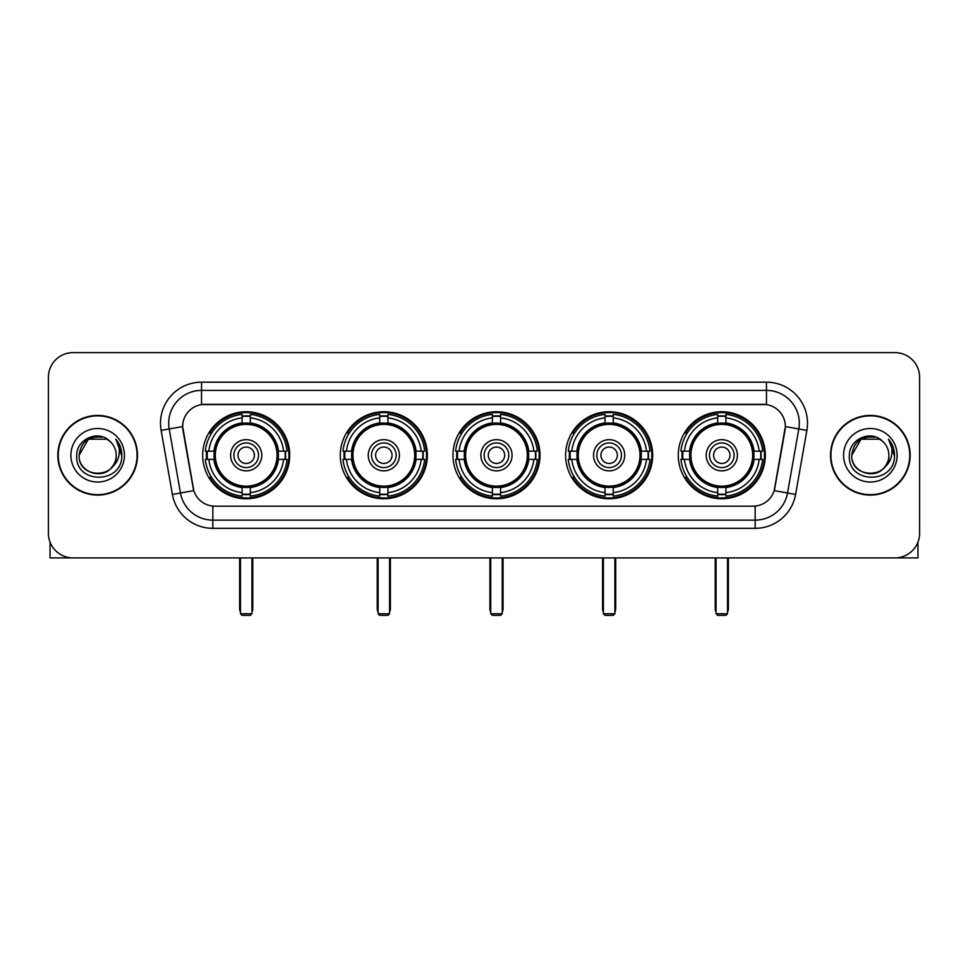 <?xml version="1.0" encoding="UTF-8"?>
<svg xmlns="http://www.w3.org/2000/svg" width="968" height="968" viewBox="0 0 968 968"><rect width="100%" height="100%" fill="white"/><g stroke="black" fill="none" stroke-linecap="round" stroke-linejoin="round"><path stroke-width="1.45" d="M678.278 455.262A43.524 43.524 0 0 0 721.789 498.774A43.524 43.524 0 0 0 765.313 455.262A43.524 43.524 0 0 0 721.789 411.739A43.524 43.524 0 0 0 678.278 455.262M340.3 455.262A43.524 43.524 0 0 0 383.824 498.774A43.524 43.524 0 0 0 427.348 455.262A43.524 43.524 0 0 0 383.824 411.739A43.524 43.524 0 0 0 340.3 455.262M452.964 455.262A43.524 43.524 0 0 0 496.475 498.774A43.524 43.524 0 0 0 539.999 455.262A43.524 43.524 0 0 0 496.475 411.739A43.524 43.524 0 0 0 452.964 455.262M565.615 455.262A43.524 43.524 0 0 0 609.138 498.774A43.524 43.524 0 0 0 652.662 455.262A43.524 43.524 0 0 0 609.138 411.739A43.524 43.524 0 0 0 565.615 455.262M202.687 455.262A43.524 43.524 0 0 0 246.211 498.774A43.524 43.524 0 0 0 289.722 455.262A43.524 43.524 0 0 0 246.211 411.739A43.524 43.524 0 0 0 202.687 455.262M182.649 426.525A22.167 22.167 0 0 0 182.988 430.373L193.128 487.848A22.167 22.167 0 0 0 214.957 506.167L753.043 506.167A22.167 22.167 0 0 0 774.872 487.848L785.012 430.373A22.167 22.167 0 0 0 763.183 404.358L204.817 404.358A22.167 22.167 0 0 0 182.649 426.525L182.892 423.234M206.595 459.364A39.821 39.821 0 0 1 206.595 451.161M569.523 459.364A39.821 39.821 0 0 1 569.523 451.161M456.872 459.364A39.821 39.821 0 0 1 456.872 451.161M344.209 459.364A39.821 39.821 0 0 1 344.209 451.161M682.186 459.364A39.821 39.821 0 0 1 682.186 451.161M57.838 455.262A39.821 39.821 0 0 0 97.671 495.084A39.821 39.821 0 0 0 137.492 455.262A39.821 39.821 0 0 0 97.671 415.441A39.821 39.821 0 0 0 57.838 455.262M830.508 455.262A39.821 39.821 0 0 0 870.329 495.084A39.821 39.821 0 0 0 910.162 455.262A39.821 39.821 0 0 0 870.329 415.441A39.821 39.821 0 0 0 830.508 455.262M201.538 382.179L201.538 404.6L766.462 404.6L766.462 390.394A32.839 32.839 0 0 1 798.806 428.945L787.516 492.99A32.839 32.839 0 0 1 755.173 520.131L212.827 520.131A32.839 32.839 0 0 1 180.484 492.99L169.194 428.945A32.839 32.839 0 0 1 201.538 390.394L766.462 390.394L766.462 382.179A41.055 41.055 0 0 1 806.889 430.373L795.599 494.418A41.055 41.055 0 0 1 755.173 528.334L212.827 528.334A41.055 41.055 0 0 1 172.401 494.418L161.112 430.373A41.055 41.055 0 0 1 201.538 382.179L766.462 382.179M753.043 506.167L214.957 506.167M806.889 430.373L785.35 426.573L774.194 490.643L795.599 494.418M172.401 494.418L193.806 490.643L182.649 426.573L169.194 428.945A32.839 32.839 0 0 1 168.698 423.234M774.872 487.848L774.739 488.55M193.261 488.55L193.128 487.848M919.6 377.254A24.636 24.636 0 0 0 894.964 352.618L73.036 352.618A24.636 24.636 0 0 0 48.4 377.254L48.4 533.271A24.636 24.636 0 0 0 73.036 557.895L894.964 557.895A24.636 24.636 0 0 0 919.6 533.271L919.6 377.254L919.6 533.271M48.4 377.254L48.4 533.271M894.964 352.618L73.036 352.618M73.036 557.895L894.964 557.895M137.081 455.262A39.41 39.41 0 0 0 97.671 415.853A39.41 39.41 0 0 0 58.249 455.262A39.41 39.41 0 0 0 97.671 494.672A39.41 39.41 0 0 0 137.081 455.262M106.94 439.194L109.82 441.239A18.561 18.561 0 0 1 116.22 455.262C117.358 479.196 77.972 479.196 79.11 455.262L88.39 439.194L106.94 439.194L109.82 441.239C98.433 429.308 76.508 439.133 76.714 455.262C74.633 483.903 121.073 484.653 121.823 456.654L121.871 455.262C121.799 449.176 119.778 443.828 115.797 439.23C118.822 444.191 119.887 449.539 118.991 455.262C118.12 460.127 115.761 464.108 111.889 467.181A18.561 18.561 0 0 0 116.22 455.262C117.358 479.196 77.972 479.196 79.11 455.262C80.913 441.928 88.56 435.915 102.051 437.233M111.889 467.181C102.039 480.503 78.142 471.985 79.11 455.262M70.894 455.262A26.765 26.765 0 0 0 97.671 482.028A26.765 26.765 0 0 0 124.436 455.262A26.765 26.765 0 0 0 97.671 428.497A26.765 26.765 0 0 0 70.894 455.262M115.978 439.436L121.859 455.964M50.046 542.116L50.046 557.895L145.297 557.895M909.751 455.262A39.41 39.41 0 0 0 870.329 415.853A39.41 39.41 0 0 0 830.919 455.262A39.41 39.41 0 0 0 870.329 494.672A39.41 39.41 0 0 0 909.751 455.262M882.489 441.239A18.561 18.561 0 0 1 888.89 455.262C890.028 479.196 850.642 479.196 851.779 455.262L861.06 439.194L879.61 439.194L882.489 441.239C871.103 429.308 849.178 439.133 849.384 455.262C847.29 483.903 893.742 484.653 894.492 456.654L894.529 455.262C894.468 449.176 892.435 443.828 888.455 439.23C891.492 444.191 892.556 449.539 891.661 455.262C890.79 460.127 888.418 464.108 884.558 467.181A18.561 18.561 0 0 0 888.89 455.262C890.028 479.196 850.642 479.196 851.779 455.262C853.582 441.928 861.23 435.915 874.721 437.233M884.558 467.181C874.697 480.503 850.811 471.985 851.779 455.262M843.564 455.262A26.765 26.765 0 0 0 870.329 482.028A26.765 26.765 0 0 0 897.106 455.262A26.765 26.765 0 0 0 870.329 428.497A26.765 26.765 0 0 0 843.564 455.262M888.636 439.436L894.529 455.964M278.131 459.364A32.186 32.186 0 0 0 250.313 423.331L250.313 423.331A32.186 32.186 0 0 0 214.279 459.364A32.186 32.186 0 0 0 278.131 459.364L278.131 459.364A32.186 32.186 0 0 1 250.313 487.182L250.313 492.639A37.607 37.607 0 0 0 283.588 459.364L287.06 459.364A41.055 41.055 0 0 1 250.313 496.112L250.313 492.639M207.418 459.364A38.998 38.998 0 0 1 207.418 451.161M250.313 416.47A38.998 38.998 0 0 0 242.097 416.47M284.991 451.161A38.998 38.998 0 0 1 284.991 459.364M283.588 451.161L287.06 451.161A41.055 41.055 0 0 0 250.313 414.413L250.313 422.943A32.573 32.573 0 0 1 278.518 451.161L283.588 451.161A37.607 37.607 0 0 0 250.313 417.874M208.822 459.364L205.361 459.364A41.055 41.055 0 0 0 242.097 496.112L242.097 487.569A32.573 32.573 0 0 1 213.892 459.364L208.822 459.364A37.607 37.607 0 0 0 242.097 492.639M283.588 459.364L278.518 459.364A32.573 32.573 0 0 1 250.313 487.569L250.313 487.182M214.279 459.364L214.279 459.364A32.186 32.186 0 0 0 242.097 487.182M250.313 494.043A38.998 38.998 0 0 1 242.097 494.043M242.097 417.874L242.097 414.413A41.055 41.055 0 0 0 205.361 451.161L213.892 451.161A32.573 32.573 0 0 1 242.097 422.943L242.097 417.874A37.607 37.607 0 0 0 208.822 451.161M277.078 455.262A30.879 30.879 0 0 1 246.211 486.13A30.879 30.879 0 0 1 215.332 455.262A30.879 30.879 0 0 1 246.211 424.383A30.879 30.879 0 0 1 277.078 455.262M261.808 455.262A15.597 15.597 0 0 0 246.211 439.666A15.597 15.597 0 0 0 230.602 455.262A15.597 15.597 0 0 0 246.211 470.859A15.597 15.597 0 0 0 261.808 455.262M258.529 455.262A12.318 12.318 0 0 0 246.211 442.945A12.318 12.318 0 0 0 233.893 455.262A12.318 12.318 0 0 0 246.211 467.58A12.318 12.318 0 0 0 258.529 455.262M254.415 455.262A8.216 8.216 0 0 1 246.211 463.466A8.216 8.216 0 0 1 237.995 455.262A8.216 8.216 0 0 1 246.211 447.047A8.216 8.216 0 0 1 254.415 455.262A8.216 8.216 0 0 1 246.211 463.466A8.216 8.216 0 0 1 237.995 455.262A8.216 8.216 0 0 1 246.211 447.047A8.216 8.216 0 0 1 254.415 455.262M211.653 433.095L209.717 433.095A42.701 42.701 0 0 1 288.9 455.262A42.701 42.701 0 0 1 209.717 477.43L211.653 477.43M240.463 557.895L240.463 613.736L251.958 613.736L251.958 557.895M240.463 613.736L242.097 615.382L250.313 615.382L251.958 613.736M415.744 459.364A32.186 32.186 0 0 0 387.926 423.331L387.926 423.331A32.186 32.186 0 0 0 351.904 459.364A32.186 32.186 0 0 0 415.744 459.364L415.744 459.364A32.186 32.186 0 0 1 387.926 487.182L387.926 492.639A37.607 37.607 0 0 0 421.201 459.364L424.674 459.364A41.055 41.055 0 0 1 387.926 496.112L387.926 492.639M345.044 459.364A38.998 38.998 0 0 1 345.044 451.161M387.926 416.47A38.998 38.998 0 0 0 379.722 416.47M422.605 451.161A38.998 38.998 0 0 1 422.605 459.364M421.201 451.161L424.674 451.161A41.055 41.055 0 0 0 387.926 414.413L387.926 422.943A32.573 32.573 0 0 1 416.131 451.161L421.201 451.161A37.607 37.607 0 0 0 387.926 417.874M346.447 459.364L342.974 459.364A41.055 41.055 0 0 0 379.722 496.112L379.722 487.569A32.573 32.573 0 0 1 351.517 459.364L346.447 459.364A37.607 37.607 0 0 0 379.722 492.639M421.201 459.364L416.131 459.364A32.573 32.573 0 0 1 387.926 487.569L387.926 487.182M351.904 459.364L351.904 459.364A32.186 32.186 0 0 0 379.722 487.182M387.926 494.043A38.998 38.998 0 0 1 379.722 494.043M379.722 417.874L379.722 414.413A41.055 41.055 0 0 0 342.974 451.161L351.517 451.161A32.573 32.573 0 0 1 379.722 422.943L379.722 417.874A37.607 37.607 0 0 0 346.447 451.161M414.703 455.262A30.879 30.879 0 0 1 383.824 486.13A30.879 30.879 0 0 1 352.945 455.262A30.879 30.879 0 0 1 383.824 424.383A30.879 30.879 0 0 1 414.703 455.262M399.421 455.262A15.597 15.597 0 0 0 383.824 439.666A15.597 15.597 0 0 0 368.227 455.262A15.597 15.597 0 0 0 383.824 470.859A15.597 15.597 0 0 0 399.421 455.262M396.142 455.262A12.318 12.318 0 0 0 383.824 442.945A12.318 12.318 0 0 0 371.506 455.262A12.318 12.318 0 0 0 383.824 467.58A12.318 12.318 0 0 0 396.142 455.262M392.04 455.262A8.216 8.216 0 0 1 383.824 463.466A8.216 8.216 0 0 1 375.608 455.262A8.216 8.216 0 0 1 383.824 447.047A8.216 8.216 0 0 1 392.04 455.262A8.216 8.216 0 0 1 383.824 463.466A8.216 8.216 0 0 1 375.608 455.262A8.216 8.216 0 0 1 383.824 447.047A8.216 8.216 0 0 1 392.04 455.262M349.266 433.095L347.331 433.095A42.701 42.701 0 0 1 426.525 455.262A42.701 42.701 0 0 1 347.331 477.43L349.266 477.43M378.077 557.895L378.077 613.736L389.572 613.736L389.572 557.895M378.077 613.736L379.722 615.382L387.926 615.382L389.572 613.736M528.407 459.364A32.186 32.186 0 0 0 500.589 423.331L500.589 423.331A32.186 32.186 0 0 0 464.555 459.364A32.186 32.186 0 0 0 528.407 459.364L528.407 459.364A32.186 32.186 0 0 1 500.589 487.182L500.589 492.639A37.607 37.607 0 0 0 533.864 459.364L537.325 459.364A41.055 41.055 0 0 1 500.589 496.112L500.589 492.639M457.695 459.364A38.998 38.998 0 0 1 457.695 451.161M500.589 416.47A38.998 38.998 0 0 0 492.373 416.47M535.268 451.161A38.998 38.998 0 0 1 535.268 459.364M533.864 451.161L537.325 451.161A41.055 41.055 0 0 0 500.589 414.413L500.589 422.943A32.573 32.573 0 0 1 528.794 451.161L533.864 451.161A37.607 37.607 0 0 0 500.589 417.874M459.098 459.364L455.625 459.364A41.055 41.055 0 0 0 492.373 496.112L492.373 487.569A32.573 32.573 0 0 1 464.168 459.364L459.098 459.364A37.607 37.607 0 0 0 492.373 492.639M533.864 459.364L528.794 459.364A32.573 32.573 0 0 1 500.589 487.569L500.589 487.182M464.555 459.364L464.555 459.364A32.186 32.186 0 0 0 492.373 487.182M500.589 494.043A38.998 38.998 0 0 1 492.373 494.043M492.373 417.874L492.373 414.413A41.055 41.055 0 0 0 455.625 451.161L464.168 451.161A32.573 32.573 0 0 1 492.373 422.943L492.373 417.874A37.607 37.607 0 0 0 459.098 451.161M527.354 455.262A30.879 30.879 0 0 1 496.475 486.13A30.879 30.879 0 0 1 465.608 455.262A30.879 30.879 0 0 1 496.475 424.383A30.879 30.879 0 0 1 527.354 455.262M512.084 455.262A15.597 15.597 0 0 0 496.475 439.666A15.597 15.597 0 0 0 480.878 455.262A15.597 15.597 0 0 0 496.475 470.859A15.597 15.597 0 0 0 512.084 455.262M508.793 455.262A12.318 12.318 0 0 0 496.475 442.945A12.318 12.318 0 0 0 484.169 455.262A12.318 12.318 0 0 0 496.475 467.58A12.318 12.318 0 0 0 508.793 455.262M504.691 455.262A8.216 8.216 0 0 1 496.475 463.466A8.216 8.216 0 0 1 488.271 455.262A8.216 8.216 0 0 1 496.475 447.047A8.216 8.216 0 0 1 504.691 455.262A8.216 8.216 0 0 1 496.475 463.466A8.216 8.216 0 0 1 488.271 455.262A8.216 8.216 0 0 1 496.475 447.047A8.216 8.216 0 0 1 504.691 455.262M461.93 433.095L459.994 433.095A42.701 42.701 0 0 1 539.176 455.262A42.701 42.701 0 0 1 459.994 477.43L461.93 477.43M490.728 557.895L490.728 613.736L502.235 613.736L502.235 557.895M490.728 613.736L492.373 615.382L500.589 615.382L502.235 613.736M641.058 459.364A32.186 32.186 0 0 0 613.24 423.331L613.24 423.331A32.186 32.186 0 0 0 577.218 459.364A32.186 32.186 0 0 0 641.058 459.364L641.058 459.364A32.186 32.186 0 0 1 613.24 487.182L613.24 492.639A37.607 37.607 0 0 0 646.515 459.364L649.988 459.364A41.055 41.055 0 0 1 613.24 496.112L613.24 492.639M570.346 459.364A38.998 38.998 0 0 1 570.346 451.161M613.24 416.47A38.998 38.998 0 0 0 605.036 416.47M647.919 451.161A38.998 38.998 0 0 1 647.919 459.364M646.515 451.161L649.988 451.161A41.055 41.055 0 0 0 613.24 414.413L613.24 422.943A32.573 32.573 0 0 1 641.445 451.161L646.515 451.161A37.607 37.607 0 0 0 613.24 417.874M571.761 459.364L568.289 459.364A41.055 41.055 0 0 0 605.036 496.112L605.036 487.569A32.573 32.573 0 0 1 576.819 459.364L571.761 459.364A37.607 37.607 0 0 0 605.036 492.639M646.515 459.364L641.445 459.364A32.573 32.573 0 0 1 613.24 487.569L613.24 487.182M577.218 459.364L577.218 459.364A32.186 32.186 0 0 0 605.036 487.182M613.24 494.043A38.998 38.998 0 0 1 605.036 494.043M605.036 417.874L605.036 414.413A41.055 41.055 0 0 0 568.289 451.161L576.819 451.161A32.573 32.573 0 0 1 605.036 422.943L605.036 417.874A37.607 37.607 0 0 0 571.761 451.161M640.005 455.262A30.879 30.879 0 0 1 609.138 486.13A30.879 30.879 0 0 1 578.259 455.262A30.879 30.879 0 0 1 609.138 424.383A30.879 30.879 0 0 1 640.005 455.262M624.735 455.262A15.597 15.597 0 0 0 609.138 439.666A15.597 15.597 0 0 0 593.541 455.262A15.597 15.597 0 0 0 609.138 470.859A15.597 15.597 0 0 0 624.735 455.262M621.456 455.262A12.318 12.318 0 0 0 609.138 442.945A12.318 12.318 0 0 0 596.82 455.262A12.318 12.318 0 0 0 609.138 467.58A12.318 12.318 0 0 0 621.456 455.262M617.354 455.262A8.216 8.216 0 0 1 609.138 463.466A8.216 8.216 0 0 1 600.922 455.262A8.216 8.216 0 0 1 609.138 447.047A8.216 8.216 0 0 1 617.354 455.262A8.216 8.216 0 0 1 609.138 463.466A8.216 8.216 0 0 1 600.922 455.262A8.216 8.216 0 0 1 609.138 447.047A8.216 8.216 0 0 1 617.354 455.262M574.581 433.095L572.645 433.095A42.701 42.701 0 0 1 651.839 455.262A42.701 42.701 0 0 1 572.645 477.43L574.581 477.43M603.391 557.895L603.391 613.736L614.886 613.736L614.886 557.895M603.391 613.736L605.036 615.382L613.24 615.382L614.886 613.736M753.721 459.364A32.186 32.186 0 0 0 725.903 423.331L725.903 423.331A32.186 32.186 0 0 0 689.869 459.364A32.186 32.186 0 0 0 753.721 459.364L753.721 459.364A32.186 32.186 0 0 1 725.903 487.182L725.903 492.639A37.607 37.607 0 0 0 759.178 459.364L762.639 459.364A41.055 41.055 0 0 1 725.903 496.112L725.903 492.639M683.009 459.364A38.998 38.998 0 0 1 683.009 451.161M725.903 416.47A38.998 38.998 0 0 0 717.687 416.47M760.582 451.161A38.998 38.998 0 0 1 760.582 459.364M759.178 451.161L762.639 451.161A41.055 41.055 0 0 0 725.903 414.413L725.903 422.943A32.573 32.573 0 0 1 754.108 451.161L759.178 451.161A37.607 37.607 0 0 0 725.903 417.874M684.412 459.364L680.94 459.364A41.055 41.055 0 0 0 717.687 496.112L717.687 487.569A32.573 32.573 0 0 1 689.482 459.364L684.412 459.364A37.607 37.607 0 0 0 717.687 492.639M759.178 459.364L754.108 459.364A32.573 32.573 0 0 1 725.903 487.569L725.903 487.182M689.869 459.364L689.869 459.364A32.186 32.186 0 0 0 717.687 487.182M725.903 494.043A38.998 38.998 0 0 1 717.687 494.043M717.687 417.874L717.687 414.413A41.055 41.055 0 0 0 680.94 451.161L689.482 451.161A32.573 32.573 0 0 1 717.687 422.943L717.687 417.874A37.607 37.607 0 0 0 684.412 451.161M752.668 455.262A30.879 30.879 0 0 1 721.789 486.13A30.879 30.879 0 0 1 690.922 455.262A30.879 30.879 0 0 1 721.789 424.383A30.879 30.879 0 0 1 752.668 455.262M737.398 455.262A15.597 15.597 0 0 0 721.789 439.666A15.597 15.597 0 0 0 706.192 455.262A15.597 15.597 0 0 0 721.789 470.859A15.597 15.597 0 0 0 737.398 455.262M734.107 455.262A12.318 12.318 0 0 0 721.789 442.945A12.318 12.318 0 0 0 709.471 455.262A12.318 12.318 0 0 0 721.789 467.58A12.318 12.318 0 0 0 734.107 455.262M730.005 455.262A8.216 8.216 0 0 1 721.789 463.466A8.216 8.216 0 0 1 713.585 455.262A8.216 8.216 0 0 1 721.789 447.047A8.216 8.216 0 0 1 730.005 455.262A8.216 8.216 0 0 1 721.789 463.466A8.216 8.216 0 0 1 713.585 455.262A8.216 8.216 0 0 1 721.789 447.047A8.216 8.216 0 0 1 730.005 455.262M687.244 433.095L685.308 433.095A42.701 42.701 0 0 1 764.49 455.262A42.701 42.701 0 0 1 685.308 477.43L687.244 477.43M716.042 557.895L716.042 613.736L727.537 613.736L727.537 557.895M716.042 613.736L717.687 615.382L725.903 615.382L727.537 613.736M917.954 542.116L917.954 557.895L822.703 557.895M755.173 506.07L755.173 528.334M212.827 528.334L212.827 506.07M161.112 430.373L169.194 428.945M239.641 557.895L239.641 608.811L240.463 608.811M246.211 463.466A8.216 8.216 0 0 1 237.995 455.262A8.216 8.216 0 0 1 246.211 447.047M251.958 608.811L252.769 608.811L252.769 557.895M242.097 494.418A39.373 39.373 0 0 0 250.313 494.418M285.366 459.364A39.373 39.373 0 0 0 285.366 451.161M250.313 416.107A39.373 39.373 0 0 0 242.097 416.107M377.254 557.895L377.254 608.811L378.077 608.811M383.824 463.466A8.216 8.216 0 0 1 375.608 455.262A8.216 8.216 0 0 1 383.824 447.047M389.572 608.811L390.394 608.811L390.394 557.895M379.722 494.418A39.373 39.373 0 0 0 387.926 494.418M422.98 459.364A39.373 39.373 0 0 0 422.98 451.161M387.926 416.107A39.373 39.373 0 0 0 379.722 416.107M489.917 557.895L489.917 608.811L490.728 608.811M496.475 463.466A8.216 8.216 0 0 1 488.271 455.262A8.216 8.216 0 0 1 496.475 447.047M502.235 608.811L503.045 608.811L503.045 557.895M492.373 494.418A39.373 39.373 0 0 0 500.589 494.418M535.631 459.364A39.373 39.373 0 0 0 535.631 451.161M500.589 416.107A39.373 39.373 0 0 0 492.373 416.107M602.568 557.895L602.568 608.811L603.391 608.811M609.138 463.466A8.216 8.216 0 0 1 600.922 455.262A8.216 8.216 0 0 1 609.138 447.047M614.886 608.811L615.708 608.811L615.708 557.895M605.036 494.418A39.373 39.373 0 0 0 613.24 494.418M648.294 459.364A39.373 39.373 0 0 0 648.294 451.161M613.24 416.107A39.373 39.373 0 0 0 605.036 416.107M715.231 557.895L715.231 608.811L716.042 608.811M721.789 463.466A8.216 8.216 0 0 1 713.585 455.262A8.216 8.216 0 0 1 721.789 447.047M727.537 608.811L728.36 608.811L728.36 557.895M717.687 494.418A39.373 39.373 0 0 0 725.903 494.418M760.945 459.364A39.373 39.373 0 0 0 760.945 451.161M725.903 416.107A39.373 39.373 0 0 0 717.687 416.107M239.641 608.811A6.57 6.57 0 0 0 240.463 611.994M251.958 611.994A6.57 6.57 0 0 0 252.769 608.811M377.254 608.811A6.57 6.57 0 0 0 378.077 611.994M389.572 611.994A6.57 6.57 0 0 0 390.394 608.811M489.917 608.811A6.57 6.57 0 0 0 490.728 611.994M502.235 611.994A6.57 6.57 0 0 0 503.045 608.811M602.568 608.811A6.57 6.57 0 0 0 603.391 611.994M614.886 611.994A6.57 6.57 0 0 0 615.708 608.811M715.231 608.811A6.57 6.57 0 0 0 716.042 611.994M727.537 611.994A6.57 6.57 0 0 0 728.36 608.811"/></g></svg>
